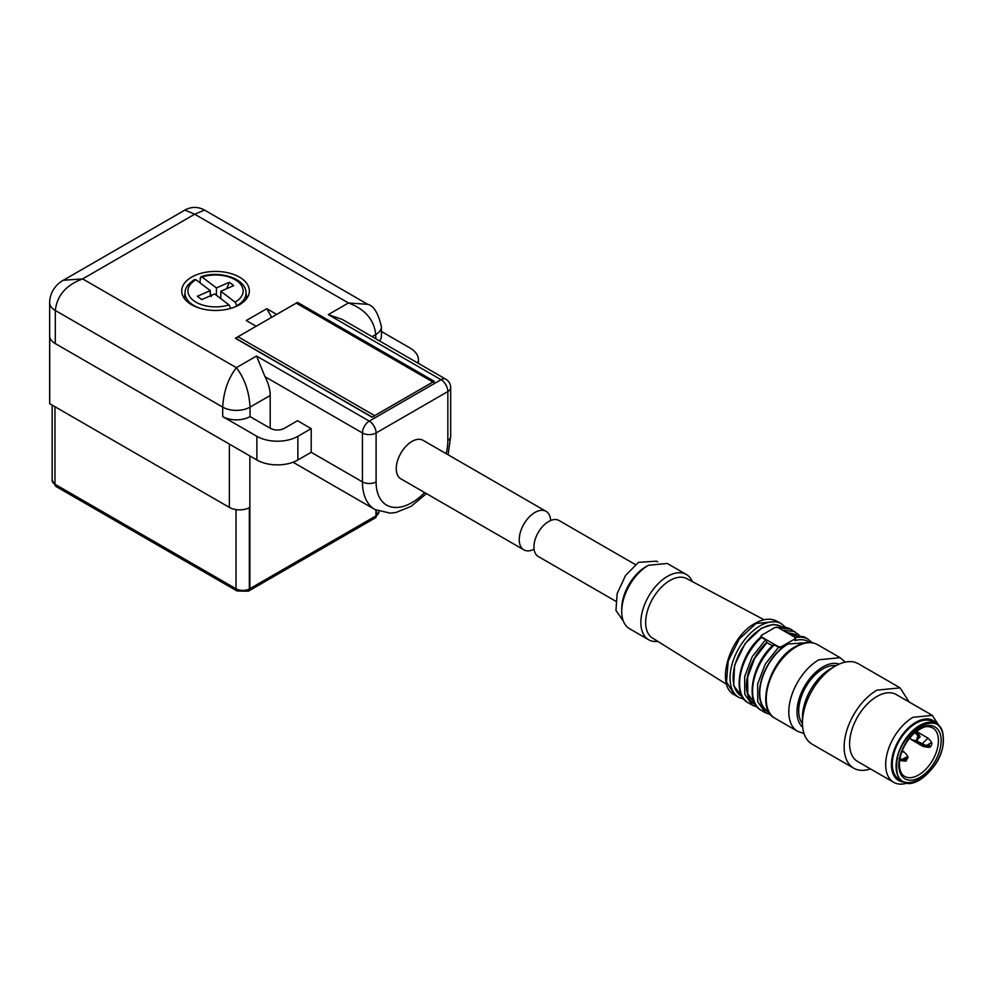 <?xml version="1.0" encoding="UTF-8"?>
<svg xmlns="http://www.w3.org/2000/svg" width="993" height="993" viewBox="0 0 993 993"><rect width="100%" height="100%" fill="white"/><g stroke="black" fill="none" stroke-linecap="round" stroke-linejoin="round"><path stroke-width="1.49" d="M216.424 295.306L216.424 287.933L229.321 282.273L226.714 288.665M228.973 304.863L214.649 293.965L201.753 299.613L197.371 296.274L210.268 290.626L195.931 279.728A27.605 15.938 0 0 0 193.548 300.581A27.605 15.938 0 0 0 228.973 304.863L230.736 308.364A30.485 17.601 0 0 1 230.165 308.55M210.268 295.877L210.268 290.626M194.169 280.547L195.931 279.728M220.806 298.645L220.806 291.259L235.142 302.157L236.93 306.067M211.286 296.572L210.106 292.587M235.142 302.157A27.605 15.938 0 0 0 237.526 281.304A27.605 15.938 0 0 0 202.088 277.022L216.424 287.933M199.99 282.806L200.325 277.854L202.088 277.022L200.971 276.712C219.366 270.133 245.432 278.536 245.966 292.016L246.674 298.57M229.321 282.273L233.703 285.612L220.806 291.259M915.645 740.555L922.038 744.514L930.23 746.674A2.073 1.192 120 0 0 931.695 744.142A2.073 1.192 120 0 0 931.695 744.105A2.073 1.192 120 0 0 930.23 743.298L926.258 745.594L915.745 740.542M922.038 744.514L923.031 746.413C928.256 747.468 930.64 747.568 930.193 746.699L928.79 744.837L929.597 743.831M928.803 744.651L928.021 745.259M928.79 744.589L930.193 743.323M928.79 744.837L927.884 744.713M904.884 758.391L906.311 757.1L902.339 759.397L899.013 758.429M904.884 758.453L904.102 759.074M899.013 758.491L906.311 760.489L903.978 758.515M899.112 760.216C904.338 761.283 906.733 761.37 906.286 760.501L907.776 757.92C908.396 756.889 907.118 754.866 903.94 751.85L901.756 751.974M904.884 758.64L907.776 757.944L906.311 757.1M900.117 687.864L858.448 663.796A46.386 26.774 120 0 0 835.287 666.08L830.496 668.835A39.621 22.876 120 0 0 830.496 668.835A39.621 22.876 120 0 0 830.471 668.848A39.621 22.876 120 0 0 802.456 717.405L802.456 722.929A46.386 26.774 120 0 0 812.063 744.129L853.744 768.197A46.386 26.774 -60 0 1 846.632 731.022A46.386 26.774 -60 0 1 876.931 690.16L900.117 687.864L909.079 701.952M835.287 666.08A46.386 26.774 120 0 0 835.262 666.092A46.386 26.774 120 0 0 802.456 722.929M870.427 768.905A46.386 26.774 -60 0 1 853.744 768.197M907.279 783.018A38.653 22.318 -60 0 1 893.688 782.323L857.604 761.494A38.653 22.318 -60 0 1 851.684 730.525A38.653 22.318 -60 0 1 876.931 696.465A38.653 22.318 -60 0 1 896.257 694.554L932.328 715.382L939.738 726.814M893.688 782.323A38.653 22.318 -60 0 1 887.754 751.353A38.653 22.318 -60 0 1 913.014 717.294L932.328 715.382M903.953 782.062A34.594 19.972 -60 0 1 892.21 757.063A34.594 19.972 -60 0 1 915.881 722.271A34.594 19.972 -60 0 1 937.231 724.406M919.803 779.803A33.34 19.252 -60 0 1 902.972 781.553L899.211 779.381A33.34 19.252 -60 0 1 892.31 764.126A33.34 19.252 -60 0 1 906.857 730.575A33.34 19.252 -60 0 1 932.551 721.638L936.3 723.81A33.34 19.252 -60 0 1 943.213 739.065M916.949 738.122L916.812 740.207M910.072 737.563L911.065 739.512C915.012 740.691 917.122 740.915 917.395 740.17L917.358 740.182M917.197 738.147L918.264 736.396L915.074 732.511M916.862 740.17L919.729 737.203C920.71 737.154 919.431 735.13 915.906 731.133M917.644 736.93L917.42 738.022L919.729 737.24L918.264 736.396M237.972 336.764L235.353 338.278L372.052 417.209L433.507 381.722L433.879 382.342M236.632 339.023L236.657 338.824A1.936 1.117 120 0 1 237.997 336.751L296.237 303.126A1.936 1.117 -60 0 1 297.205 303.026L433.507 381.722L434.226 381.312L297.528 302.381L296.274 303.113M237.997 336.751L374.659 415.645L432.886 382.02A1.936 1.117 -60 0 1 433.792 381.895M374.659 415.645A1.936 1.117 120 0 0 373.753 416.564M239.45 304.752A33.824 19.525 0 0 0 249.355 290.949A33.824 19.525 0 0 0 239.45 277.134A33.824 19.525 0 0 0 191.624 277.134A33.824 19.525 0 0 0 181.719 290.949A33.824 19.525 0 0 0 191.624 304.752A33.824 19.525 0 0 0 239.45 304.752M342.2 319.386L328.273 314.607L348.431 302.977C364.928 309.046 374.038 319.572 375.764 334.529L375.764 338.762M446.229 453.702A50.73 29.294 120 0 0 447.843 440.458L447.843 391.54A9.657 5.573 -120 0 0 441.016 379.698L369.272 421.119A9.657 5.573 -60 0 0 362.433 432.96A9.657 5.573 0 0 0 376.099 432.96L376.099 481.878A9.657 5.573 0 0 1 362.433 481.878L362.433 432.96L264.982 376.682A28.983 16.732 60 0 1 270.195 395.475L270.195 428.219M264.982 376.682L256.529 356.028L236.371 367.671C244.626 378.507 249.181 391.652 250.037 407.118L270.195 395.475M372.102 336.652L375.764 334.529A19.326 11.159 180 0 0 381.424 326.672A19.326 11.159 180 0 0 381.424 326.647L381.424 336.118A19.326 11.159 180 0 1 379.525 340.934M550.656 520.506A22.218 12.835 120 0 0 546.076 511.345L423.08 440.333A22.218 12.835 120 0 0 411.971 441.438A22.218 12.835 120 0 0 397.448 461.025A22.218 12.835 120 0 0 400.862 478.837L523.845 549.837A22.218 12.835 120 0 0 534.073 549.216M381.424 326.672C378.234 313.105 373.678 305.658 367.758 304.33L348.431 302.977L194.69 214.215L204.508 210.082M185.033 209.995L63.316 280.262L82.642 278.909L194.69 214.215L184.884 210.082M546.076 511.345A22.218 12.835 120 0 0 534.954 512.438A22.218 12.835 120 0 0 519.24 539.658A22.218 12.835 120 0 0 523.845 549.837M249.864 455.936L249.864 588.675A14.498 8.366 180 0 1 249.342 588.973L249.342 507.708A14.498 8.366 180 0 1 229.371 507.411L49.712 403.692A19.326 11.159 180 0 1 49.65 402.786L49.65 302.58A19.326 11.159 180 0 0 49.65 302.604A19.326 11.159 180 0 0 55.31 310.474L55.31 343.603A19.326 11.159 180 0 1 49.712 336.627L49.712 403.692M222.705 416.588L222.705 407.118L55.31 310.474C57.035 295.504 66.146 284.991 82.642 278.909L236.371 367.671C228.129 378.507 223.574 391.652 222.705 407.118A19.326 11.159 180 0 0 250.037 407.118L250.037 416.588A19.326 11.159 180 0 1 222.705 416.588L256.877 436.312A28.983 16.732 180 0 0 297.863 436.312L311.194 428.616L311.194 452.287L297.863 459.982A28.983 16.732 180 0 1 256.877 459.982L55.31 343.603M311.194 428.616L297.528 420.722L284.209 428.417C279.654 430.577 275.098 430.577 270.543 428.417L250.037 416.588M381.424 331.488L409.923 347.947A28.983 16.732 180 0 1 418.413 359.776A28.983 16.732 180 0 1 417.854 363.066M297.528 303.213L297.528 302.381M271.734 317.276L266.782 308.699L276.687 314.421M256.194 326.25L246.276 320.528L266.782 308.699M760.911 636.972C739.164 655.144 731.382 694.777 748.399 702.907A42.513 24.552 120 0 1 761.457 637.432L765.566 639.79L766.931 642.645L754.606 658.496L747.63 677.152L747.791 693.747L755.226 704.062M782.347 627.117L781.516 626.633A40.105 23.149 120 0 0 761.457 628.619A40.105 23.149 120 0 0 735.267 663.957A40.105 23.149 120 0 0 741.411 696.093L742.243 696.565M795.331 634.614L786.915 632.665M766.931 642.645L772.417 645.81M774.441 644.929A42.513 24.552 120 0 0 761.383 710.405L765.479 712.775L757.733 701.815L757.647 684.016L765.255 664.081L778.537 647.287L774.441 644.929L773.075 645.773M778.537 646.766L781.28 648.503L781.28 646.766L778.537 646.766L761.457 636.898L761.457 635.321L775.123 627.439L777.854 627.439L794.946 637.295L794.946 638.871L781.28 646.766M795.418 638.425L794.946 640.609A40.589 23.435 -60 0 1 809.779 642.508M808.997 642.496L788.107 643.998A40.105 23.149 120 0 0 761.916 679.336A40.105 23.149 120 0 0 768.061 711.472L768.892 711.956M835.945 665.707A34.308 19.81 120 0 0 822.949 668.848A34.308 19.81 120 0 0 801.699 695.634A34.308 19.81 120 0 0 802.468 723.686M764.064 619.769L686.709 578.596A34.308 19.81 120 0 0 669.903 580.495A34.308 19.81 120 0 0 647.585 610.41A34.308 19.81 120 0 0 652.413 638.002L726.739 684.413M657.813 641.379A37.684 21.759 -60 0 1 648.665 639.753A37.684 21.759 -60 0 1 642.893 609.553A37.684 21.759 -60 0 1 667.507 576.35A37.684 21.759 -60 0 1 686.349 574.488A37.684 21.759 -60 0 1 692.332 581.588M686.349 574.488L667.222 563.441L648.379 565.302A37.684 21.759 120 0 0 621.73 611.452A37.684 21.759 120 0 0 629.537 628.706L648.665 639.753M645.984 566.68L648.367 565.315L645.984 566.68A34.308 19.81 120 0 0 621.73 608.697L621.73 611.452M623.43 621.27L615.945 610.372L617.162 593.541L625.553 575.468L638.474 562.348L656.522 561.169L657.726 561.864M635.383 564.583L559.009 520.493A20.779 11.99 120 0 0 548.62 521.511A20.779 11.99 120 0 0 535.053 539.82A20.779 11.99 120 0 0 538.243 556.477L615.697 601.187M794.946 637.295L794.946 640.609M761.457 637.432L761.457 635.321M194.69 279.467C188.36 283.613 185.17 287.796 185.108 292.016A30.485 17.601 0 0 0 200.909 308.55M236.893 305.658A30.485 17.601 0 0 0 245.966 292.016M911.065 739.512L923.155 746.488M927.983 738.122L922.038 743.881M904.077 751.924L902.19 750.832M432.886 382.02L296.237 303.126M236.657 338.824L372.226 417.097M328.273 314.607L441.016 379.698A9.657 5.573 -60 0 1 445.845 379.227L341.94 319.237M256.529 356.028L369.272 421.119A9.657 5.573 60 0 1 376.099 432.96L447.843 391.54A9.657 5.573 0 0 0 450.673 387.593A9.657 9.657 0 0 0 445.845 379.227M378.929 511.395L378.929 511.854A9.657 5.573 180 0 1 376.434 515.59A4.828 2.929 57.5 0 1 375.441 517.8A4.828 2.929 57.5 0 1 375.168 517.936M376.099 481.878A50.73 29.294 120 0 0 424.669 492.578M297.863 436.312L297.863 459.982M375.925 510.067L375.925 515.901A4.828 2.793 60 0 1 374.932 518.11L248.871 590.885A4.828 2.793 60 0 1 248.585 591.021M376.434 510.315L376.434 515.59A14.498 8.366 180 0 1 375.925 515.901L249.864 588.675A4.828 2.793 60 0 1 248.871 590.885L248.337 591.183A4.828 2.644 62.4 0 0 249.342 588.973A9.657 5.573 180 0 1 236.024 588.775L236.024 509.608M229.371 444.107L229.371 507.411M54.975 406.733L54.975 484.249A9.657 5.573 180 0 1 52.145 480.302L52.145 405.094M311.194 452.287L362.433 481.878A60.387 34.867 120 0 0 374.944 509.521L390.212 513.17L396.058 512.462L411.127 506.318L426.444 493.608M448.091 454.769L450.673 436.51A9.657 5.573 180 0 1 447.843 440.458M55.98 486.458A4.828 2.793 120 0 1 54.975 484.249L236.024 588.775A4.828 2.793 -60 0 0 237.029 590.984L55.98 486.458L52.145 480.302M256.877 436.312L256.877 459.982M778.102 627.576L790.912 629.277A42.513 24.552 120 0 0 778.512 627.812M748.399 702.907L752.508 705.278L744.75 694.318L744.663 676.518L752.272 656.584L765.566 639.79M755.698 704.856A40.589 23.435 -60 0 1 747.17 677.934A40.589 23.435 -60 0 1 766.931 642.223M796.249 634.626L786.257 632.28M769.29 712.626A40.589 23.435 -60 0 1 760.216 685.058A40.589 23.435 -60 0 1 781.28 648.503M795.393 637.717A42.513 24.552 -60 0 1 808.004 639.132L812.286 642.756M782.608 630.17L795.008 631.647M791.086 635.073L803.896 636.774L791.483 635.297M783.129 627.117L773.373 624.336L761.457 628.221L745.098 643.576L734.584 665.285L733.653 685.58L742.64 697.247M734.733 695.026C714.91 685.902 729.172 636.836 755.028 623.393C763.543 618.627 770.953 617.956 777.258 621.382L755.996 623.492L739.288 638.983L728.217 660.953L726.504 682.005L734.733 695.026L738.842 697.396A42.513 24.552 -60 0 1 732.325 663.324A42.513 24.552 -60 0 1 760.092 625.851A42.513 24.552 -60 0 1 781.354 623.753L785.637 627.377M775.049 718.299C755.226 709.176 769.476 660.109 795.343 646.666C803.858 641.9 811.269 641.23 817.562 644.656A42.513 24.552 120 0 0 796.312 646.766A42.513 24.552 120 0 0 768.532 684.227A42.513 24.552 120 0 0 775.049 718.299L797.602 731.32L804.032 733.566M797.602 731.32A42.513 24.552 120 0 1 791.086 697.247A42.513 24.552 120 0 1 818.853 659.786L840.115 657.676L817.562 644.656M839.197 664.094A36.716 21.201 120 0 0 822.949 666.886A36.716 21.201 120 0 0 799.551 697.409A36.716 21.201 120 0 0 802.704 727.31M943.213 739.462C944.641 704.025 895.314 732.511 896.741 766.286C895.314 801.723 944.641 773.237 943.213 739.462M941.153 740.654A29.951 17.291 -60 0 1 919.977 777.333A29.951 17.291 -60 0 1 898.802 765.106A29.951 17.291 -60 0 1 919.977 728.415A29.951 17.291 -60 0 1 941.153 740.654M896.058 766.286A33.34 19.252 -60 0 1 910.618 732.747A33.34 19.252 -60 0 1 936.3 723.81C940.83 726.479 943.189 731.63 943.35 739.264C944.529 762.413 915.757 791.433 902.972 781.553A33.34 19.252 -60 0 1 896.058 766.286M938.422 740.654A28.027 16.173 -60 0 1 926.196 768.855A28.027 16.173 -60 0 1 904.598 776.352C901.359 774.652 899.608 770.63 899.36 764.312C899.782 753.799 904.139 744.018 912.43 734.957C925.228 723.736 928.579 726.628 932.626 727.819A28.027 16.173 -60 0 1 938.422 740.654M185.108 292.016L184.4 298.57M916.402 731.431L927.859 738.047C931.037 741.063 932.315 743.087 931.695 744.105M917.395 740.17L917.395 739.177M378.929 511.854L374.932 518.11M204.347 209.982C197.917 206.569 191.475 206.569 185.046 209.982M450.673 387.593L450.673 436.51M374.944 509.521L293.034 462.229M418.413 359.776L418.413 363.388M63.304 280.262C60.486 281.677 49.935 288.702 49.65 302.604M237.029 590.984L248.337 591.183M367.422 304.143L204.359 209.995M757.374 707.103L752.508 705.278M761.383 710.405C744.539 702.336 751.949 663.312 773.386 644.916M770.767 714.675L765.479 712.775M790.912 629.277L799.03 634.949M803.896 636.774L808.004 639.132M738.842 697.396L744.117 699.283M777.258 621.382L781.354 623.753M845.279 662.12L840.115 657.676M795.505 638.958L795.505 638.089M760.899 636.985L760.899 636.116"/></g></svg>
